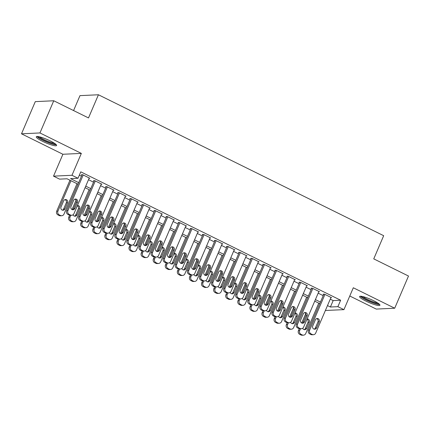 <?xml version="1.0" encoding="UTF-8"?>
<svg xmlns="http://www.w3.org/2000/svg" width="430" height="430" viewBox="0 0 430 430"><rect width="100%" height="100%" fill="white"/><g stroke="black" fill="none" stroke-linecap="round" stroke-linejoin="round"><path stroke-width="0.64" d="M42.548 141.325A11.067 1.79 -156.8 0 0 56.615 145.501A11.067 1.79 -156.8 0 0 50.331 140.959A11.067 1.79 -156.8 0 0 36.265 136.783A11.067 1.79 -156.8 0 0 42.548 141.325M365.876 301.075A11.067 1.79 -156.8 0 0 379.943 305.252A11.067 1.79 -156.8 0 0 373.659 300.71A11.067 1.79 -156.8 0 0 359.593 296.528A11.067 1.79 -156.8 0 0 365.876 301.075M78.029 184.212L67.042 178.783L59.56 179.133L53.519 176.15L71.971 175.284L78.018 178.267L70.536 178.622L78.695 182.653M62.898 154.262L81.351 153.402L39.952 132.945L53.75 100.765L35.292 101.63L21.5 133.811L62.898 154.262L53.519 176.15M73.573 110.564L79.975 95.632L98.427 94.767L383.678 235.699L373.751 258.871L408.5 276.038L394.708 308.219L353.31 287.767L343.93 309.648L325.386 310.471M349.778 296.007L376.25 309.084L394.708 308.219M39.952 132.945L21.5 133.811M89.101 178.31L89.849 178.273L82.598 174.688L81.351 174.747L81.958 175.048M101.19 184.282L101.937 184.244L94.686 180.659L93.439 180.718L94.041 181.019M113.278 190.253L114.025 190.216L106.774 186.636L105.527 186.69L106.129 186.991M125.367 196.225L126.114 196.188L118.857 192.608L117.61 192.661L118.218 192.963M137.45 202.197L138.197 202.159L130.946 198.579L129.699 198.633L130.306 198.934M149.538 208.168L150.285 208.131L143.034 204.551L141.787 204.61L142.389 204.906M161.626 214.14L162.373 214.102L155.123 210.523L153.875 210.582L154.477 210.877M173.715 220.112L174.462 220.074L167.205 216.494L165.958 216.553L166.566 216.849M185.798 226.083L186.545 226.046L179.294 222.466L178.047 222.525L178.654 222.821M197.886 232.055L198.633 232.017L191.382 228.438L190.135 228.497L190.737 228.792M209.974 238.026L210.721 237.994L203.471 234.409L202.224 234.468L202.826 234.764M222.063 243.998L222.81 243.966L215.554 240.381L214.307 240.44L214.914 240.736M234.146 249.97L234.893 249.938L227.642 246.352L226.395 246.411L227.002 246.707M246.234 255.941L246.981 255.909L239.73 252.324L238.483 252.383L239.085 252.679M258.322 261.913L259.07 261.881L251.819 258.296L250.572 258.355L251.174 258.65M270.411 267.885L271.158 267.852L263.902 264.267L262.655 264.326L263.262 264.627M282.494 273.856L283.241 273.824L275.99 270.239L274.743 270.298L275.345 270.599M294.582 279.828L295.329 279.796L288.079 276.21L286.832 276.27L287.433 276.571M306.671 285.8L307.418 285.767L300.167 282.182L298.92 282.241L299.522 282.542M318.754 291.771L319.501 291.739L312.25 288.154L311.003 288.213L311.61 288.514M330.245 299.135L333.164 300.581L340.646 300.226L80.775 171.833L78.018 178.267M79.346 175.171L81.453 176.214M88.505 179.702L93.541 182.186M100.593 185.674L105.63 188.157M112.681 191.646L117.718 194.129M124.77 197.617L129.801 200.106M136.853 203.589L141.889 206.077M148.941 209.56L153.978 212.049M161.03 215.532L166.066 218.021M173.118 221.504L178.149 223.992M185.201 227.475L190.237 229.964M197.289 233.447L202.326 235.936M209.378 239.419L214.414 241.907M221.466 245.39L226.497 247.879M233.549 251.362L238.585 253.85M245.637 257.333L250.674 259.822M257.726 263.305L262.762 265.794M269.814 269.277L274.845 271.765M281.897 275.248L286.934 277.737M293.986 281.22L299.022 283.709M306.074 287.192L311.105 289.68M318.157 293.163L323.193 295.652M330.842 297.743L331.589 297.71L324.338 294.125L323.091 294.185L323.693 294.486M81.351 153.402L71.971 175.284M340.646 300.226L337.889 306.665L343.93 309.648M53.75 100.765L88.499 117.933L98.427 94.767M319.769 303.65L314.733 301.161M307.681 297.678L302.645 295.19M295.593 291.707L290.556 289.218M283.51 285.735L278.473 283.246M271.421 279.758L266.385 277.275M259.333 273.786L254.297 271.303M247.245 267.815L242.214 265.332M235.162 261.843L230.125 259.354M223.073 255.871L218.037 253.383M210.985 249.9L205.948 247.411M198.897 243.928L193.865 241.44M186.814 237.957L181.777 235.468M174.725 231.985L169.689 229.496M162.637 226.013L157.6 223.525M150.548 220.042L145.517 217.553M138.465 214.07L133.429 211.581M126.377 208.099L121.341 205.61M114.289 202.127L109.252 199.638M102.2 196.155L97.169 193.667M90.117 190.184L85.081 187.695M327.488 305.574L330.407 307.015L337.889 306.665M85.747 186.136L90.784 188.625M97.836 192.108L102.872 194.596M109.924 198.079L114.955 200.568M122.007 204.051L127.044 206.54M134.095 210.023L139.132 212.511M146.184 215.994L151.22 218.483M158.272 221.966L163.303 224.455M170.355 227.938L175.392 230.426M182.444 233.909L187.48 236.398M194.532 239.881L199.568 242.369M206.62 245.852L211.651 248.341M218.703 251.824L223.74 254.313M230.792 257.801L235.828 260.284M242.88 263.773L247.916 266.256M254.969 269.744L260 272.228M267.051 275.716L272.088 278.199M279.14 281.688L284.176 284.176M291.228 287.659L296.265 290.148M303.317 293.631L308.348 296.119M315.4 299.602L320.436 302.091M333.164 300.581L330.407 307.015M330.987 297.41L315.706 333.067A2.838 2.655 87.3 0 1 312.185 334.449L310.976 333.852A2.838 2.655 87.3 0 1 309.659 330.084L324.94 294.426M323.838 294.152L308.412 330.138L309.659 330.084M316.604 327.896A2.268 2.123 -92.7 0 1 314.776 329.208A2.268 2.123 -92.7 0 1 312.734 325.983L315.383 319.807A2.268 2.123 -92.7 0 1 317.211 318.496A2.268 2.123 -92.7 0 1 319.248 321.715L316.604 327.896L315.357 327.956A2.268 2.123 -92.7 0 1 314.147 329.138M316.593 318.625A2.268 2.123 -92.7 0 1 318.001 321.774L315.357 327.956M313.422 334.707L312.175 334.766A2.838 2.655 -92.7 0 1 310.938 334.508L309.729 333.911A2.838 2.655 -92.7 0 1 308.412 330.138M305.735 313.577L301.688 323.021M299.258 328.692L298.436 330.606A2.838 2.655 -92.7 0 0 299.753 334.379L300.962 334.975A2.838 2.655 -92.7 0 0 302.199 335.233L303.446 335.174A2.838 2.655 87.3 0 0 305.73 333.535L318.754 303.145M303.446 335.174A2.838 2.655 87.3 0 1 302.209 334.916L301 334.32A2.838 2.655 87.3 0 1 299.683 330.552L300.446 328.778M304.171 329.606A2.268 2.123 87.3 0 0 305.381 328.423L308.025 322.242A2.268 2.123 87.3 0 0 306.988 319.232M302.72 328.24A2.268 2.123 87.3 0 0 306.628 328.364L309.272 322.183A2.268 2.123 87.3 0 0 307.101 318.974M378.862 303.784A9.578 1.553 23.2 0 1 366.844 300.016A9.578 1.553 23.2 0 1 361.399 296.302M362.829 296.582A8.869 1.435 -156.8 0 0 367.365 299.361A8.869 1.435 -156.8 0 0 377.669 302.946M360.367 296.232A10.997 1.779 -156.8 0 0 366.344 300.043A10.997 1.779 -156.8 0 0 379.625 304.488M55.534 144.039A9.578 1.553 23.2 0 1 46.59 141.674A9.578 1.553 23.2 0 1 38.13 136.702A9.578 1.553 23.2 0 1 38.071 136.552M39.501 136.837A8.869 1.435 -156.8 0 0 46.59 140.787A8.869 1.435 -156.8 0 0 54.347 143.195M37.039 136.482A10.997 1.779 -156.8 0 0 46.182 141.75A10.997 1.779 -156.8 0 0 56.298 144.738M318.899 291.438L303.618 327.096A2.838 2.655 87.3 0 1 300.097 328.477L298.888 327.88A2.838 2.655 87.3 0 1 297.571 324.113L312.857 288.455M311.75 288.181L296.329 324.166L297.571 324.113M304.515 321.925A2.268 2.123 -92.7 0 1 302.688 323.236A2.268 2.123 -92.7 0 1 300.645 320.011L303.295 313.835A2.268 2.123 -92.7 0 1 305.123 312.524A2.268 2.123 -92.7 0 1 307.165 315.744L304.515 321.925L303.268 321.984A2.268 2.123 -92.7 0 1 302.059 323.166M304.504 312.653A2.268 2.123 -92.7 0 1 305.918 315.803L303.268 321.984M301.333 328.735L300.086 328.794A2.838 2.655 -92.7 0 1 298.85 328.536L297.641 327.94A2.838 2.655 -92.7 0 1 296.329 324.166M306.81 285.466L291.529 321.124A2.838 2.655 87.3 0 1 288.009 322.505L286.799 321.909A2.838 2.655 87.3 0 1 285.488 318.135L300.769 282.483M299.667 282.209L284.241 318.195L285.488 318.135M292.427 315.953A2.268 2.123 -92.7 0 1 290.599 317.265A2.268 2.123 -92.7 0 1 288.562 314.04L291.207 307.864A2.268 2.123 -92.7 0 1 293.034 306.552A2.268 2.123 -92.7 0 1 295.077 309.772L292.427 315.953L291.18 316.012A2.268 2.123 -92.7 0 1 289.971 317.195M292.416 306.681A2.268 2.123 -92.7 0 1 293.83 309.831L291.18 316.012M289.245 322.763L287.998 322.822A2.838 2.655 -92.7 0 1 286.762 322.565L285.552 321.968A2.838 2.655 -92.7 0 1 284.241 318.195M294.727 279.495L279.441 315.152A2.838 2.655 87.3 0 1 275.92 316.534L274.711 315.937A2.838 2.655 87.3 0 1 273.399 312.164L288.68 276.512M287.579 276.237L272.152 312.223L273.399 312.164M280.344 309.982A2.268 2.123 -92.7 0 1 278.511 311.293A2.268 2.123 -92.7 0 1 276.474 308.068L279.124 301.892A2.268 2.123 -92.7 0 1 280.951 300.581A2.268 2.123 -92.7 0 1 282.988 303.8L280.344 309.982L279.097 310.041A2.268 2.123 -92.7 0 1 277.887 311.223M280.333 300.71A2.268 2.123 -92.7 0 1 281.741 303.86L279.097 310.041M277.156 316.792L275.91 316.851A2.838 2.655 -92.7 0 1 274.673 316.593L273.464 315.991A2.838 2.655 -92.7 0 1 272.152 312.223M282.639 273.523L267.358 309.181A2.838 2.655 87.3 0 1 263.837 310.562L262.628 309.965A2.838 2.655 87.3 0 1 261.311 306.192L276.592 270.54M275.49 270.266L260.064 306.251L261.311 306.192M268.255 304.01A2.268 2.123 -92.7 0 1 266.428 305.321A2.268 2.123 -92.7 0 1 264.385 302.096L267.035 295.921A2.268 2.123 -92.7 0 1 268.863 294.604A2.268 2.123 -92.7 0 1 270.9 297.829L268.255 304.01L267.008 304.069A2.268 2.123 -92.7 0 1 265.799 305.252M268.245 294.738A2.268 2.123 -92.7 0 1 269.653 297.888L267.008 304.069M265.074 310.82L263.826 310.879A2.838 2.655 -92.7 0 1 262.59 310.621L261.381 310.019A2.838 2.655 -92.7 0 1 260.064 306.251M293.652 307.606L289.6 317.05M287.17 322.72L286.353 324.634A2.838 2.655 -92.7 0 0 287.665 328.407L288.874 329.004A2.838 2.655 -92.7 0 0 290.11 329.262L291.357 329.203A2.838 2.655 87.3 0 0 293.642 327.563L306.665 297.173M291.357 329.203A2.838 2.655 87.3 0 1 290.121 328.945L288.912 328.348A2.838 2.655 87.3 0 1 287.6 324.575L288.358 322.806M292.083 323.634A2.268 2.123 87.3 0 0 293.292 322.452L295.942 316.27A2.268 2.123 87.3 0 0 294.899 313.26M290.632 322.269A2.268 2.123 87.3 0 0 294.539 322.392L297.189 316.211A2.268 2.123 87.3 0 0 295.012 313.002M281.564 301.634L277.517 311.078M275.082 316.749L274.265 318.662A2.838 2.655 -92.7 0 0 275.576 322.43L276.786 323.032A2.838 2.655 -92.7 0 0 278.022 323.29L279.269 323.231A2.838 2.655 87.3 0 0 281.553 321.592L294.577 291.201M279.269 323.231A2.838 2.655 87.3 0 1 278.033 322.973L276.823 322.376A2.838 2.655 87.3 0 1 275.512 318.603L276.27 316.835M279.994 317.662A2.268 2.123 87.3 0 0 281.204 316.48L283.854 310.299A2.268 2.123 87.3 0 0 282.811 307.289M278.543 316.297A2.268 2.123 87.3 0 0 282.451 316.421L285.101 310.24A2.268 2.123 87.3 0 0 282.924 307.031M269.476 295.663L265.428 305.106M262.999 310.777L262.176 312.691A2.838 2.655 -92.7 0 0 263.493 316.458L264.697 317.06A2.838 2.655 -92.7 0 0 265.933 317.318L267.18 317.259A2.838 2.655 87.3 0 0 269.465 315.62L282.494 285.23M267.18 317.259A2.838 2.655 87.3 0 1 265.944 317.001L264.74 316.405A2.838 2.655 87.3 0 1 263.423 312.631L264.181 310.863M267.911 311.691A2.268 2.123 87.3 0 0 269.121 310.508L271.765 304.327A2.268 2.123 87.3 0 0 270.728 301.317M266.46 310.326A2.268 2.123 87.3 0 0 270.368 310.449L273.012 304.268A2.268 2.123 87.3 0 0 270.835 301.059M257.387 289.691L253.34 299.135M250.91 304.805L250.088 306.719A2.838 2.655 -92.7 0 0 251.405 310.487L252.614 311.083A2.838 2.655 -92.7 0 0 253.85 311.347L255.097 311.288A2.838 2.655 87.3 0 0 257.382 309.648L270.405 279.258M255.097 311.288A2.838 2.655 87.3 0 1 253.861 311.03L252.652 310.433A2.838 2.655 87.3 0 1 251.335 306.66L252.098 304.892M255.823 305.719A2.268 2.123 87.3 0 0 257.032 304.537L259.682 298.356A2.268 2.123 87.3 0 0 258.64 295.346M254.372 304.354A2.268 2.123 87.3 0 0 258.279 304.478L260.929 298.296A2.268 2.123 87.3 0 0 258.752 295.087M270.551 267.551L255.269 303.209A2.838 2.655 87.3 0 1 251.749 304.59L250.54 303.994A2.838 2.655 87.3 0 1 249.228 300.221L264.509 264.568M263.402 264.289L247.981 300.28L249.228 300.221M256.167 298.038A2.268 2.123 -92.7 0 1 254.34 299.35A2.268 2.123 -92.7 0 1 252.297 296.125L254.947 289.949A2.268 2.123 -92.7 0 1 256.774 288.632A2.268 2.123 -92.7 0 1 258.817 291.857L256.167 298.038L254.92 298.098A2.268 2.123 -92.7 0 1 253.711 299.28M256.156 288.761A2.268 2.123 -92.7 0 1 257.57 291.916L254.92 298.098M252.985 304.848L251.738 304.908A2.838 2.655 -92.7 0 1 250.502 304.644L249.292 304.048A2.838 2.655 -92.7 0 1 247.981 300.28M245.304 283.719L241.251 293.163M238.822 298.834L238.005 300.747A2.838 2.655 -92.7 0 0 239.316 304.515L240.526 305.112A2.838 2.655 -92.7 0 0 241.762 305.375L243.009 305.316A2.838 2.655 87.3 0 0 245.293 303.677L258.317 273.286M243.009 305.316A2.838 2.655 87.3 0 1 241.773 305.058L240.564 304.456A2.838 2.655 87.3 0 1 239.252 300.688L240.01 298.92M243.735 299.748A2.268 2.123 87.3 0 0 244.944 298.565L247.594 292.384A2.268 2.123 87.3 0 0 246.551 289.374M242.283 298.382A2.268 2.123 87.3 0 0 246.191 298.506L248.841 292.325A2.268 2.123 87.3 0 0 246.664 289.111M258.462 261.58L243.181 297.238A2.838 2.655 87.3 0 1 239.66 298.619L238.451 298.017A2.838 2.655 87.3 0 1 237.14 294.249L252.421 258.597M251.319 258.317L235.893 294.308L237.14 294.249M244.079 292.067A2.268 2.123 -92.7 0 1 242.251 293.378A2.268 2.123 -92.7 0 1 240.214 290.153L242.859 283.977A2.268 2.123 -92.7 0 1 244.686 282.661A2.268 2.123 -92.7 0 1 246.729 285.885L244.079 292.067L242.832 292.126A2.268 2.123 -92.7 0 1 241.622 293.308M244.068 282.789A2.268 2.123 -92.7 0 1 245.482 285.945L242.832 292.126M240.897 298.877L239.65 298.936A2.838 2.655 -92.7 0 1 238.413 298.673L237.204 298.076A2.838 2.655 -92.7 0 1 235.893 294.308M246.379 255.608L231.093 291.266A2.838 2.655 87.3 0 1 227.572 292.647L226.368 292.045A2.838 2.655 87.3 0 1 225.051 288.277L240.332 252.625M239.23 252.345L223.804 288.337L225.051 288.277M231.996 286.095A2.268 2.123 -92.7 0 1 230.168 287.407A2.268 2.123 -92.7 0 1 228.126 284.182L230.776 278.006A2.268 2.123 -92.7 0 1 232.603 276.689A2.268 2.123 -92.7 0 1 234.64 279.914L231.996 286.095L230.749 286.149A2.268 2.123 -92.7 0 1 229.539 287.337M231.985 276.818A2.268 2.123 -92.7 0 1 233.393 279.973L230.749 286.149M228.808 292.905L227.561 292.964A2.838 2.655 -92.7 0 1 226.325 292.701L225.121 292.104A2.838 2.655 -92.7 0 1 223.804 288.337M234.291 249.636L219.01 285.294A2.838 2.655 87.3 0 1 215.489 286.67L214.28 286.074A2.838 2.655 87.3 0 1 212.963 282.306L228.249 246.653M227.142 246.374L211.716 282.365L212.963 282.306M219.907 280.123A2.268 2.123 -92.7 0 1 218.08 281.435A2.268 2.123 -92.7 0 1 216.037 278.21L218.687 272.034A2.268 2.123 -92.7 0 1 220.515 270.717A2.268 2.123 -92.7 0 1 222.557 273.942L219.907 280.123L218.66 280.177A2.268 2.123 -92.7 0 1 217.451 281.365M219.897 270.846A2.268 2.123 -92.7 0 1 221.31 274.001L218.66 280.177M216.725 286.934L215.478 286.993A2.838 2.655 -92.7 0 1 214.242 286.729L213.033 286.133A2.838 2.655 -92.7 0 1 211.716 282.365M222.202 243.665L206.921 279.323A2.838 2.655 87.3 0 1 203.401 280.699L202.191 280.102A2.838 2.655 87.3 0 1 200.88 276.334L216.161 240.676M215.054 240.402L199.633 276.393L200.88 276.334M207.819 274.152A2.268 2.123 -92.7 0 1 205.992 275.463A2.268 2.123 -92.7 0 1 203.949 272.238L206.599 266.057A2.268 2.123 -92.7 0 1 208.426 264.746A2.268 2.123 -92.7 0 1 210.469 267.971L207.819 274.152L206.572 274.206A2.268 2.123 -92.7 0 1 205.363 275.394M207.808 264.875A2.268 2.123 -92.7 0 1 209.222 268.03L206.572 274.206M204.637 280.962L203.39 281.021A2.838 2.655 -92.7 0 1 202.154 280.758L200.944 280.161A2.838 2.655 -92.7 0 1 199.633 276.393M210.114 237.693L194.833 273.351A2.838 2.655 87.3 0 1 191.312 274.727L190.103 274.13A2.838 2.655 87.3 0 1 188.791 270.363L204.073 234.705M202.971 234.431L187.544 270.422L188.791 270.363M195.731 268.175A2.268 2.123 -92.7 0 1 193.903 269.492A2.268 2.123 -92.7 0 1 191.866 266.267L194.51 260.085A2.268 2.123 -92.7 0 1 196.338 258.774A2.268 2.123 -92.7 0 1 198.38 261.999L195.731 268.175L194.484 268.234A2.268 2.123 -92.7 0 1 193.274 269.422M195.72 258.903A2.268 2.123 -92.7 0 1 197.133 262.058L194.484 268.234M192.549 274.99L191.302 275.05A2.838 2.655 -92.7 0 1 190.065 274.786L188.856 274.19A2.838 2.655 -92.7 0 1 187.544 270.422M233.216 277.748L229.168 287.192M226.734 292.862L225.917 294.776A2.838 2.655 -92.7 0 0 227.228 298.544L228.438 299.14A2.838 2.655 -92.7 0 0 229.674 299.404L230.921 299.344A2.838 2.655 87.3 0 0 233.205 297.705L246.229 267.315M230.921 299.344A2.838 2.655 87.3 0 1 229.684 299.087L228.475 298.485A2.838 2.655 87.3 0 1 227.164 294.717L227.922 292.948M231.646 293.776A2.268 2.123 87.3 0 0 232.856 292.594L235.506 286.412A2.268 2.123 87.3 0 0 234.463 283.402M230.195 292.411A2.268 2.123 87.3 0 0 234.103 292.534L236.753 286.353A2.268 2.123 87.3 0 0 234.576 283.139M221.127 271.776L217.08 281.22M214.651 286.891L213.828 288.804A2.838 2.655 -92.7 0 0 215.145 292.572L216.349 293.169A2.838 2.655 -92.7 0 0 217.585 293.432L218.832 293.373A2.838 2.655 87.3 0 0 221.117 291.733L234.146 261.343M218.832 293.373A2.838 2.655 87.3 0 1 217.596 293.11L216.392 292.513A2.838 2.655 87.3 0 1 215.075 288.745L215.833 286.977M219.563 287.804A2.268 2.123 87.3 0 0 220.773 286.616L223.417 280.441A2.268 2.123 87.3 0 0 222.38 277.431M218.112 286.434A2.268 2.123 87.3 0 0 222.02 286.563L224.664 280.381A2.268 2.123 87.3 0 0 222.487 277.167M209.039 265.804L204.992 275.248M202.562 280.919L201.74 282.833A2.838 2.655 -92.7 0 0 203.057 286.6L204.266 287.197A2.838 2.655 -92.7 0 0 205.502 287.46L206.749 287.401A2.838 2.655 87.3 0 0 209.034 285.762L222.057 255.372M206.749 287.401A2.838 2.655 87.3 0 1 205.513 287.138L204.304 286.541A2.838 2.655 87.3 0 1 202.987 282.773L203.75 281.005M207.475 281.833A2.268 2.123 87.3 0 0 208.684 280.645L211.334 274.469A2.268 2.123 87.3 0 0 210.291 271.459M206.024 280.462A2.268 2.123 87.3 0 0 209.931 280.591L212.581 274.41A2.268 2.123 87.3 0 0 210.404 271.196M196.956 259.833L192.903 269.277M190.474 274.947L189.657 276.861A2.838 2.655 -92.7 0 0 190.968 280.629L192.178 281.225A2.838 2.655 -92.7 0 0 193.414 281.489L194.661 281.43A2.838 2.655 87.3 0 0 196.945 279.79L209.969 249.4M194.661 281.43A2.838 2.655 87.3 0 1 193.425 281.166L192.215 280.57A2.838 2.655 87.3 0 1 190.904 276.802L191.662 275.033M195.387 275.861A2.268 2.123 87.3 0 0 196.596 274.673L199.246 268.497A2.268 2.123 87.3 0 0 198.203 265.487M193.935 274.49A2.268 2.123 87.3 0 0 197.843 274.62L200.493 268.438A2.268 2.123 87.3 0 0 198.316 265.224M184.868 253.861L180.82 263.305M178.385 268.976L177.569 270.889A2.838 2.655 -92.7 0 0 178.88 274.657L180.089 275.254A2.838 2.655 -92.7 0 0 181.326 275.517L182.573 275.458A2.838 2.655 87.3 0 0 184.857 273.819L197.881 243.428M182.573 275.458A2.838 2.655 87.3 0 1 181.336 275.195L180.127 274.598A2.838 2.655 87.3 0 1 178.815 270.83L179.573 269.062M183.304 269.889A2.268 2.123 87.3 0 0 184.508 268.702L187.157 262.526A2.268 2.123 87.3 0 0 186.115 259.516M181.847 268.519A2.268 2.123 87.3 0 0 185.755 268.642L188.404 262.467A2.268 2.123 87.3 0 0 186.228 259.252M198.031 231.722L182.745 267.379A2.838 2.655 87.3 0 1 179.224 268.755L178.02 268.159A2.838 2.655 87.3 0 1 176.703 264.391L191.984 228.733M190.882 228.459L175.456 264.45L176.703 264.391M183.648 262.203A2.268 2.123 -92.7 0 1 181.82 263.52A2.268 2.123 -92.7 0 1 179.778 260.295L182.427 254.114A2.268 2.123 -92.7 0 1 184.255 252.802A2.268 2.123 -92.7 0 1 186.292 256.027L183.648 262.203L182.401 262.262A2.268 2.123 -92.7 0 1 181.191 263.445M183.637 252.931A2.268 2.123 -92.7 0 1 185.045 256.087L182.401 262.262M180.46 269.019L179.213 269.078A2.838 2.655 -92.7 0 1 177.977 268.815L176.773 268.218A2.838 2.655 -92.7 0 1 175.456 264.45M172.779 247.89L168.732 257.333M166.302 263.004L165.48 264.918A2.838 2.655 -92.7 0 0 166.797 268.685L168.006 269.282A2.838 2.655 -92.7 0 0 169.243 269.546L170.49 269.486A2.838 2.655 87.3 0 0 172.774 267.847L185.798 237.457M170.49 269.486A2.838 2.655 87.3 0 1 169.253 269.223L168.044 268.626A2.838 2.655 87.3 0 1 166.727 264.858L167.485 263.09M171.215 263.912A2.268 2.123 87.3 0 0 172.425 262.73L175.069 256.554A2.268 2.123 87.3 0 0 174.032 253.544M169.764 262.547A2.268 2.123 87.3 0 0 173.672 262.671L176.316 256.495A2.268 2.123 87.3 0 0 174.145 253.281M185.943 225.75L170.662 261.408A2.838 2.655 87.3 0 1 167.141 262.784L165.932 262.187A2.838 2.655 87.3 0 1 164.615 258.419L179.901 222.761M178.794 222.487L163.368 258.478L164.615 258.419M171.559 256.232A2.268 2.123 -92.7 0 1 169.732 257.548A2.268 2.123 -92.7 0 1 167.689 254.323L170.339 248.142A2.268 2.123 -92.7 0 1 172.167 246.831A2.268 2.123 -92.7 0 1 174.209 250.056L171.559 256.232L170.312 256.291A2.268 2.123 -92.7 0 1 169.103 257.473M171.549 246.96A2.268 2.123 -92.7 0 1 172.962 250.115L170.312 256.291M168.377 263.047L167.13 263.106A2.838 2.655 -92.7 0 1 165.894 262.843L164.685 262.246A2.838 2.655 -92.7 0 1 163.368 258.478M160.691 241.918L156.644 251.362M154.214 257.032L153.392 258.946A2.838 2.655 -92.7 0 0 154.709 262.714L155.918 263.31A2.838 2.655 -92.7 0 0 157.154 263.574L158.401 263.515A2.838 2.655 87.3 0 0 160.686 261.87L173.709 231.485M158.401 263.515A2.838 2.655 87.3 0 1 157.165 263.251L155.956 262.655A2.838 2.655 87.3 0 1 154.639 258.887L155.402 257.118M159.127 257.941A2.268 2.123 87.3 0 0 160.336 256.758L162.986 250.582A2.268 2.123 87.3 0 0 161.943 247.572M157.676 256.576A2.268 2.123 87.3 0 0 161.583 256.699L164.233 250.523A2.268 2.123 87.3 0 0 162.056 247.309M173.854 219.778L158.573 255.431A2.838 2.655 87.3 0 1 155.053 256.812L153.843 256.216A2.838 2.655 87.3 0 1 152.532 252.448L167.813 216.79M166.706 216.516L151.285 252.507L152.532 252.448M159.471 250.26A2.268 2.123 -92.7 0 1 157.643 251.577A2.268 2.123 -92.7 0 1 155.606 248.352L158.251 242.171A2.268 2.123 -92.7 0 1 160.078 240.859A2.268 2.123 -92.7 0 1 162.121 244.084L159.471 250.26L158.224 250.319A2.268 2.123 -92.7 0 1 157.014 251.502M159.46 240.988A2.268 2.123 -92.7 0 1 160.874 244.143L158.224 250.319M156.289 257.075L155.042 257.135A2.838 2.655 -92.7 0 1 153.806 256.871L152.596 256.275A2.838 2.655 -92.7 0 1 151.285 252.507M148.608 235.941L144.555 245.39M142.126 251.061L141.309 252.974A2.838 2.655 -92.7 0 0 142.62 256.742L143.83 257.339A2.838 2.655 -92.7 0 0 145.066 257.602L146.313 257.543A2.838 2.655 87.3 0 0 148.597 255.898L161.621 225.513M146.313 257.543A2.838 2.655 87.3 0 1 145.077 257.28L143.867 256.683A2.838 2.655 87.3 0 1 142.556 252.915L143.314 251.142M147.038 251.969A2.268 2.123 87.3 0 0 148.248 250.787L150.898 244.611A2.268 2.123 87.3 0 0 149.855 241.601M145.587 250.604A2.268 2.123 87.3 0 0 149.495 250.728L152.145 244.552A2.268 2.123 87.3 0 0 149.968 241.337M161.766 213.807L146.485 249.459A2.838 2.655 87.3 0 1 142.964 250.84L141.755 250.244A2.838 2.655 87.3 0 1 140.443 246.476L155.725 210.818M154.623 210.544L139.196 246.535L140.443 246.476M147.382 244.288A2.268 2.123 -92.7 0 1 145.555 245.605A2.268 2.123 -92.7 0 1 143.518 242.38L146.162 236.199A2.268 2.123 -92.7 0 1 147.995 234.887A2.268 2.123 -92.7 0 1 150.032 238.112L147.382 244.288L146.135 244.347A2.268 2.123 -92.7 0 1 144.931 245.53M147.372 235.017A2.268 2.123 -92.7 0 1 148.785 238.172L146.135 244.347M144.2 251.104L142.953 251.163A2.838 2.655 -92.7 0 1 141.717 250.9L140.508 250.303A2.838 2.655 -92.7 0 1 139.196 246.535M136.52 229.969L132.472 239.419M130.043 245.089L129.22 247.003A2.838 2.655 -92.7 0 0 130.532 250.771L131.741 251.367A2.838 2.655 -92.7 0 0 132.977 251.631L134.225 251.572A2.838 2.655 87.3 0 0 136.509 249.927L149.538 219.542M134.225 251.572A2.838 2.655 87.3 0 1 132.988 251.308L131.779 250.712A2.838 2.655 87.3 0 1 130.467 246.944L131.225 245.17M134.956 245.998A2.268 2.123 87.3 0 0 136.159 244.815L138.809 238.639A2.268 2.123 87.3 0 0 137.767 235.629M133.504 244.632A2.268 2.123 87.3 0 0 137.406 244.756L140.056 238.58A2.268 2.123 87.3 0 0 137.879 235.366M149.683 207.835L134.402 243.487A2.838 2.655 87.3 0 1 130.881 244.869L129.672 244.272A2.838 2.655 87.3 0 1 128.355 240.504L143.636 204.847M142.534 204.572L127.108 240.564L128.355 240.504M135.299 238.317A2.268 2.123 -92.7 0 1 133.472 239.628A2.268 2.123 -92.7 0 1 131.429 236.409L134.079 230.227A2.268 2.123 -92.7 0 1 135.907 228.916A2.268 2.123 -92.7 0 1 137.944 232.141L135.299 238.317L134.053 238.376A2.268 2.123 -92.7 0 1 132.843 239.558M135.289 229.045A2.268 2.123 -92.7 0 1 136.697 232.2L134.053 238.376M132.118 245.132L130.87 245.191A2.838 2.655 -92.7 0 1 129.634 244.928L128.425 244.331A2.838 2.655 -92.7 0 1 127.108 240.564M124.431 223.998L120.384 233.447M117.954 239.118L117.132 241.031A2.838 2.655 -92.7 0 0 118.449 244.799L119.658 245.396A2.838 2.655 -92.7 0 0 120.894 245.659L122.141 245.6A2.838 2.655 87.3 0 0 124.426 243.955L137.45 213.57M122.141 245.6A2.838 2.655 87.3 0 1 120.905 245.337L119.696 244.74A2.838 2.655 87.3 0 1 118.379 240.972L119.137 239.198M122.867 240.026A2.268 2.123 87.3 0 0 124.076 238.844L126.721 232.668A2.268 2.123 87.3 0 0 125.684 229.658M121.416 238.661A2.268 2.123 87.3 0 0 125.323 238.784L127.968 232.608A2.268 2.123 87.3 0 0 125.796 229.394M137.595 201.863L122.313 237.516A2.838 2.655 87.3 0 1 118.793 238.897L117.583 238.301A2.838 2.655 87.3 0 1 116.267 234.533L131.553 198.875M130.446 198.601L115.02 234.592L116.267 234.533M123.211 232.345A2.268 2.123 -92.7 0 1 121.384 233.657A2.268 2.123 -92.7 0 1 119.341 230.437L121.991 224.256A2.268 2.123 -92.7 0 1 123.819 222.944A2.268 2.123 -92.7 0 1 125.861 226.169L123.211 232.345L121.964 232.404A2.268 2.123 -92.7 0 1 120.755 233.587M123.2 223.073A2.268 2.123 -92.7 0 1 124.614 226.228L121.964 232.404M120.029 239.161L118.782 239.214A2.838 2.655 -92.7 0 1 117.546 238.956L116.337 238.36A2.838 2.655 -92.7 0 1 115.02 234.592M112.343 218.026L108.295 227.475M105.866 233.146L105.044 235.059A2.838 2.655 -92.7 0 0 106.36 238.827L107.57 239.424A2.838 2.655 -92.7 0 0 108.806 239.682L110.053 239.628A2.838 2.655 87.3 0 0 112.337 237.983L125.361 207.599M110.053 239.628A2.838 2.655 87.3 0 1 108.817 239.365L107.607 238.768A2.838 2.655 87.3 0 1 106.291 235L107.054 233.227M110.779 234.054A2.268 2.123 87.3 0 0 111.988 232.872L114.638 226.696A2.268 2.123 87.3 0 0 113.595 223.686M109.328 232.689A2.268 2.123 87.3 0 0 113.235 232.813L115.885 226.637A2.268 2.123 87.3 0 0 113.708 223.423M125.506 195.892L110.225 231.544A2.838 2.655 87.3 0 1 106.704 232.926L105.495 232.329A2.838 2.655 87.3 0 1 104.184 228.561L119.465 192.903M118.357 192.629L102.937 228.62L104.184 228.561M111.123 226.374A2.268 2.123 -92.7 0 1 109.295 227.685A2.268 2.123 -92.7 0 1 107.258 224.465L109.903 218.284A2.268 2.123 -92.7 0 1 111.73 216.973A2.268 2.123 -92.7 0 1 113.773 220.198L111.123 226.374L109.876 226.433A2.268 2.123 -92.7 0 1 108.666 227.615M111.112 217.102A2.268 2.123 -92.7 0 1 112.526 220.257L109.876 226.433M107.941 233.189L106.694 233.243A2.838 2.655 -92.7 0 1 105.457 232.985L104.248 232.388A2.838 2.655 -92.7 0 1 102.937 228.62M113.423 189.92L98.137 225.573A2.838 2.655 87.3 0 1 94.616 226.954L93.407 226.357A2.838 2.655 87.3 0 1 92.095 222.589L107.376 186.932M106.274 186.658L90.848 222.649L92.095 222.589M99.034 220.402A2.268 2.123 -92.7 0 1 97.207 221.713A2.268 2.123 -92.7 0 1 95.17 218.494L97.82 212.312A2.268 2.123 -92.7 0 1 99.647 211.001A2.268 2.123 -92.7 0 1 101.684 214.226L99.034 220.402L97.787 220.461A2.268 2.123 -92.7 0 1 96.583 221.643M99.024 211.13A2.268 2.123 -92.7 0 1 100.437 214.28L97.787 220.461M95.852 227.217L94.605 227.271A2.838 2.655 -92.7 0 1 93.369 227.013L92.16 226.416A2.838 2.655 -92.7 0 1 90.848 222.649M101.335 183.949L86.054 219.601A2.838 2.655 87.3 0 1 82.533 220.982L81.324 220.386A2.838 2.655 87.3 0 1 80.007 216.618L95.288 180.96M94.186 180.686L78.76 216.677L80.007 216.618M86.951 214.43A2.268 2.123 -92.7 0 1 85.124 215.742A2.268 2.123 -92.7 0 1 83.081 212.522L85.731 206.341A2.268 2.123 -92.7 0 1 87.559 205.029A2.268 2.123 -92.7 0 1 89.596 208.254L86.951 214.43L85.704 214.489A2.268 2.123 -92.7 0 1 84.495 215.672M86.941 205.158A2.268 2.123 -92.7 0 1 88.349 208.308L85.704 214.489M83.769 221.24L82.522 221.299A2.838 2.655 -92.7 0 1 81.286 221.041L80.077 220.445A2.838 2.655 -92.7 0 1 78.76 216.677M89.246 177.972L73.965 213.629A2.838 2.655 87.3 0 1 70.445 215.011L69.235 214.414A2.838 2.655 87.3 0 1 67.918 210.646L83.205 174.988M82.098 174.714L66.671 210.7L67.918 210.646M74.863 208.459A2.268 2.123 -92.7 0 1 73.035 209.77A2.268 2.123 -92.7 0 1 70.993 206.545L73.643 200.369A2.268 2.123 -92.7 0 1 75.47 199.058A2.268 2.123 -92.7 0 1 77.513 202.283L74.863 208.459L73.616 208.518A2.268 2.123 -92.7 0 1 72.407 209.7M74.852 199.187A2.268 2.123 -92.7 0 1 76.266 202.337L73.616 208.518M71.681 215.269L70.434 215.328A2.838 2.655 -92.7 0 1 69.198 215.07L67.988 214.473A2.838 2.655 -92.7 0 1 66.671 210.7M100.26 212.054L96.212 221.504M93.778 227.174L92.961 229.088A2.838 2.655 -92.7 0 0 94.272 232.856L95.481 233.452A2.838 2.655 -92.7 0 0 96.718 233.71L97.965 233.657A2.838 2.655 87.3 0 0 100.249 232.012L113.273 201.627M97.965 233.657A2.838 2.655 87.3 0 1 96.728 233.393L95.519 232.797A2.838 2.655 87.3 0 1 94.208 229.029L94.966 227.255M98.69 228.083A2.268 2.123 87.3 0 0 99.9 226.9L102.55 220.719A2.268 2.123 87.3 0 0 101.507 217.709M97.239 226.718A2.268 2.123 87.3 0 0 101.147 226.841L103.797 220.665A2.268 2.123 87.3 0 0 101.62 217.451M88.171 206.083L84.124 215.532M81.695 221.203L80.872 223.116A2.838 2.655 -92.7 0 0 82.184 226.884L83.393 227.481A2.838 2.655 -92.7 0 0 84.629 227.739L85.876 227.68A2.838 2.655 87.3 0 0 88.161 226.04L101.19 195.65M85.876 227.68A2.838 2.655 87.3 0 1 84.64 227.422L83.431 226.825A2.838 2.655 87.3 0 1 82.119 223.057L82.877 221.283M86.607 222.111A2.268 2.123 87.3 0 0 87.817 220.929L90.461 214.747A2.268 2.123 87.3 0 0 89.424 211.737M85.156 220.746A2.268 2.123 87.3 0 0 89.064 220.869L91.708 214.694A2.268 2.123 87.3 0 0 89.531 211.479M76.083 200.111L72.036 209.555M69.606 215.231L68.784 217.145A2.838 2.655 -92.7 0 0 70.101 220.912L71.31 221.509A2.838 2.655 -92.7 0 0 72.546 221.767L73.793 221.708A2.838 2.655 87.3 0 0 76.078 220.069L89.101 189.678M73.793 221.708A2.838 2.655 87.3 0 1 72.557 221.45L71.348 220.853A2.838 2.655 87.3 0 1 70.031 217.085L70.789 215.312M74.519 216.139A2.268 2.123 87.3 0 0 75.728 214.957L78.373 208.776A2.268 2.123 87.3 0 0 77.335 205.766M73.068 214.774A2.268 2.123 87.3 0 0 76.975 214.898L79.62 208.722A2.268 2.123 87.3 0 0 77.448 205.508M69.961 180.224L56.701 211.168A2.838 2.655 -92.7 0 0 58.012 214.941L59.222 215.537A2.838 2.655 -92.7 0 0 60.458 215.796L61.705 215.736A2.838 2.655 87.3 0 0 63.989 214.097L77.013 183.707M61.705 215.736A2.838 2.655 87.3 0 1 60.469 215.478L59.259 214.882A2.838 2.655 87.3 0 1 57.948 211.114L70.971 180.724M62.431 210.168A2.268 2.123 87.3 0 0 63.64 208.985L66.29 202.804A2.268 2.123 87.3 0 0 64.876 199.654M64.887 208.926L67.537 202.745A2.268 2.123 87.3 0 0 65.494 199.525A2.268 2.123 87.3 0 0 63.667 200.837L61.017 207.013A2.268 2.123 87.3 0 0 63.059 210.238A2.268 2.123 87.3 0 0 64.887 208.926L63.64 208.985M310.938 334.508L312.185 334.449M309.729 333.911L310.976 333.852M319.248 321.715L318.001 321.774M299.683 330.552L298.436 330.606M301 334.32L299.753 334.379M302.209 334.916L300.962 334.975M305.381 328.423L306.628 328.364M308.025 322.242L309.272 322.183M298.85 328.536L300.097 328.477M297.641 327.94L298.888 327.88M307.165 315.744L305.918 315.803M286.762 322.565L288.009 322.505M285.552 321.968L286.799 321.909M295.077 309.772L293.83 309.831M274.673 316.593L275.92 316.534M273.464 315.991L274.711 315.937M282.988 303.8L281.741 303.86M262.59 310.621L263.837 310.562M261.381 310.019L262.628 309.965M270.9 297.829L269.653 297.888M287.6 324.575L286.353 324.634M288.912 328.348L287.665 328.407M290.121 328.945L288.874 329.004M293.292 322.452L294.539 322.392M295.942 316.27L297.189 316.211M275.512 318.603L274.265 318.662M276.823 322.376L275.576 322.43M278.033 322.973L276.786 323.032M281.204 316.48L282.451 316.421M283.854 310.299L285.101 310.24M263.423 312.631L262.176 312.691M264.74 316.405L263.493 316.458M265.944 317.001L264.697 317.06M269.121 310.508L270.368 310.449M271.765 304.327L273.012 304.268M251.335 306.66L250.088 306.719M252.652 310.433L251.405 310.487M253.861 311.03L252.614 311.083M257.032 304.537L258.279 304.478M259.682 298.356L260.929 298.296M250.502 304.644L251.749 304.59M249.292 304.048L250.54 303.994M258.817 291.857L257.57 291.916M239.252 300.688L238.005 300.747M240.564 304.456L239.316 304.515M241.773 305.058L240.526 305.112M244.944 298.565L246.191 298.506M247.594 292.384L248.841 292.325M238.413 298.673L239.66 298.619M237.204 298.076L238.451 298.017M246.729 285.885L245.482 285.945M226.325 292.701L227.572 292.647M225.121 292.104L226.368 292.045M234.64 279.914L233.393 279.973M214.242 286.729L215.489 286.67M213.033 286.133L214.28 286.074M222.557 273.942L221.31 274.001M202.154 280.758L203.401 280.699M200.944 280.161L202.191 280.102M210.469 267.971L209.222 268.03M190.065 274.786L191.312 274.727M188.856 274.19L190.103 274.13M198.38 261.999L197.133 262.058M227.164 294.717L225.917 294.776M228.475 298.485L227.228 298.544M229.684 299.087L228.438 299.14M232.856 292.594L234.103 292.534M235.506 286.412L236.753 286.353M215.075 288.745L213.828 288.804M216.392 292.513L215.145 292.572M217.596 293.11L216.349 293.169M220.773 286.616L222.02 286.563M223.417 280.441L224.664 280.381M202.987 282.773L201.74 282.833M204.304 286.541L203.057 286.6M205.513 287.138L204.266 287.197M208.684 280.645L209.931 280.591M211.334 274.469L212.581 274.41M190.904 276.802L189.657 276.861M192.215 280.57L190.968 280.629M193.425 281.166L192.178 281.225M196.596 274.673L197.843 274.62M199.246 268.497L200.493 268.438M178.815 270.83L177.569 270.889M180.127 274.598L178.88 274.657M181.336 275.195L180.089 275.254M184.508 268.702L185.755 268.642M187.157 262.526L188.404 262.467M177.977 268.815L179.224 268.755M176.773 268.218L178.02 268.159M186.292 256.027L185.045 256.087M166.727 264.858L165.48 264.918M168.044 268.626L166.797 268.685M169.253 269.223L168.006 269.282M172.425 262.73L173.672 262.671M175.069 256.554L176.316 256.495M165.894 262.843L167.141 262.784M164.685 262.246L165.932 262.187M174.209 250.056L172.962 250.115M154.639 258.887L153.392 258.946M155.956 262.655L154.709 262.714M157.165 263.251L155.918 263.31M160.336 256.758L161.583 256.699M162.986 250.582L164.233 250.523M153.806 256.871L155.053 256.812M152.596 256.275L153.843 256.216M162.121 244.084L160.874 244.143M142.556 252.915L141.309 252.974M143.867 256.683L142.62 256.742M145.077 257.28L143.83 257.339M148.248 250.787L149.495 250.728M150.898 244.611L152.145 244.552M141.717 250.9L142.964 250.84M140.508 250.303L141.755 250.244M150.032 238.112L148.785 238.172M130.467 246.944L129.22 247.003M131.779 250.712L130.532 250.771M132.988 251.308L131.741 251.367M136.159 244.815L137.406 244.756M138.809 238.639L140.056 238.58M129.634 244.928L130.881 244.869M128.425 244.331L129.672 244.272M137.944 232.141L136.697 232.2M118.379 240.972L117.132 241.031M119.696 244.74L118.449 244.799M120.905 245.337L119.658 245.396M124.076 238.844L125.323 238.784M126.721 232.668L127.968 232.608M117.546 238.956L118.793 238.897M116.337 238.36L117.583 238.301M125.861 226.169L124.614 226.228M106.291 235L105.044 235.059M107.607 238.768L106.36 238.827M108.817 239.365L107.57 239.424M111.988 232.872L113.235 232.813M114.638 226.696L115.885 226.637M105.457 232.985L106.704 232.926M104.248 232.388L105.495 232.329M113.773 220.198L112.526 220.257M93.369 227.013L94.616 226.954M92.16 226.416L93.407 226.357M101.684 214.226L100.437 214.28M81.286 221.041L82.533 220.982M80.077 220.445L81.324 220.386M89.596 208.254L88.349 208.308M69.198 215.07L70.445 215.011M67.988 214.473L69.235 214.414M77.513 202.283L76.266 202.337M94.208 229.029L92.961 229.088M95.519 232.797L94.272 232.856M96.728 233.393L95.481 233.452M99.9 226.9L101.147 226.841M102.55 220.719L103.797 220.665M82.119 223.057L80.872 223.116M83.431 226.825L82.184 226.884M84.64 227.422L83.393 227.481M87.817 220.929L89.064 220.869M90.461 214.747L91.708 214.694M70.031 217.085L68.784 217.145M71.348 220.853L70.101 220.912M72.557 221.45L71.31 221.509M75.728 214.957L76.975 214.898M78.373 208.776L79.62 208.722M57.948 211.114L56.701 211.168M59.259 214.882L58.012 214.941M60.469 215.478L59.222 215.537M66.29 202.804L67.537 202.745"/></g></svg>
